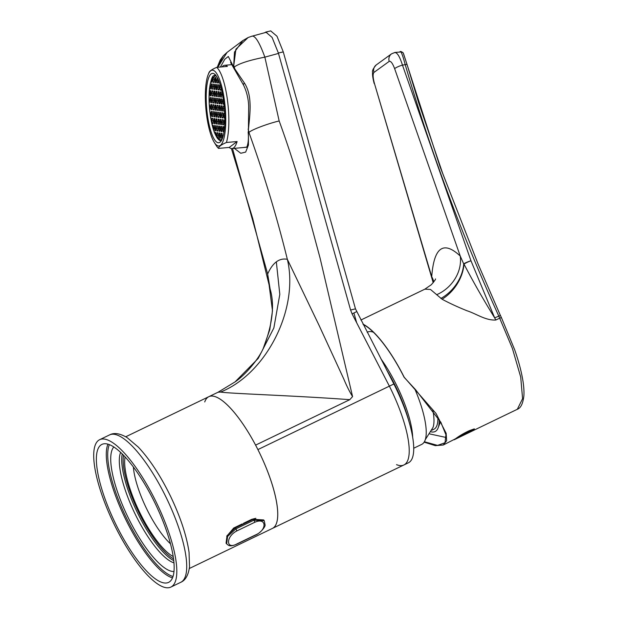<?xml version="1.0" encoding="UTF-8"?>
<svg xmlns="http://www.w3.org/2000/svg" width="618" height="618" viewBox="0 0 618 618"><rect width="100%" height="100%" fill="white"/><g stroke="black" fill="none" stroke-linecap="round" stroke-linejoin="round"><path stroke-width="0.93" d="M246.559 147.099L243.222 147.555M233.774 68.119L235.056 70.344A5.222 3.909 -28.2 0 1 234.701 68.76L233.249 66.234A5.222 4.195 148.1 0 0 233.774 68.119L230.576 62.449M217.644 67.277L223.314 55.805L227.061 52.383L242.843 40.587L234.477 52.113L233.689 65.91L233.249 66.234L228.305 56.477L224.797 59.251L220.394 67.03M234.361 148.343L240.788 153.272L245.663 152.082L248.436 145.052L248.397 129.857C249.564 116.516 253.141 96.439 244.411 83.028L234.701 68.76L234.299 66.968C239.351 63.415 249.541 60.139 264.859 57.142L279.158 120.958M235.056 70.344L243.531 85.106C246.636 91.449 248.359 98.432 248.683 106.049L248.39 132.739M232.507 148.505L267.664 274.006L270.151 289.17M263.399 348.027C259.49 357.783 246.149 374.392 235.064 381.901L258.231 358.394L273.859 327.973L279.807 294.361L276.331 261.862C273.032 264.319 270.143 268.366 267.664 274.006L272.484 310.761L269.765 329.765L263.392 348.042C272.538 324.419 274.794 304.79 270.151 289.147M276.331 261.862C279.637 259.39 283.307 258.533 287.339 259.297C299.189 308.737 266.559 373.635 220.58 392.059L217.992 392.26L235.064 381.901M248.544 132.808L248.954 132.499C263.878 173.851 276.671 216.115 287.339 259.297L319.297 325.856L343.84 379.12C346.598 385.779 349.502 391.603 352.569 396.586L349.773 399.676C294.261 395.559 230.135 393.666 220.58 392.059M248.135 129.023A5.222 2.681 -0.6 0 0 248.397 129.857L248.954 132.499M243.531 85.106A5.222 1.985 -26.5 0 1 244.411 83.028M233.689 65.91L234.299 66.968M251.596 36.3L266.984 32.105M251.371 36.385C254.67 34.608 259.166 41.53 264.859 57.142L278.494 53.418M248.984 132.476C250.869 130.043 267.393 123.731 279.166 120.958C286.922 142.225 294.338 164.875 301.429 188.907L320.008 257.814L352.569 396.586M204.736 401.947A73.14 21.228 64.2 0 1 208.838 396.679A73.14 21.228 64.2 0 1 255.597 445.122L349.773 399.676M353.921 312.971L356.663 322.727L389.371 386.15A73.14 21.228 64.2 0 1 403.878 464.983A73.14 21.228 -115.8 0 0 389.371 386.15L352.082 313.859L350.584 310.012L278.386 53.048L272.082 37.389L265.81 32.059L264.574 32.762M217.992 392.26L208.838 396.679A73.14 21.228 64.2 0 1 239.189 418.726A73.14 21.228 64.2 0 1 272.553 485.74A73.14 21.228 64.2 0 1 272.407 528.421A73.14 21.228 64.2 0 0 257.899 449.587L393.875 383.979L355.474 308.861L283.276 51.889L276.98 36.23L270.699 30.9L265.81 32.059M396.532 464.659A73.14 21.228 -115.8 0 0 403.878 464.983L408.374 462.812A73.14 21.228 -115.8 0 0 393.875 383.979M255.86 518.301L251.735 519.321L243.438 523.33M242.241 523.909L233.728 528.011L226.736 536.239M117.312 527.262A76.624 22.24 64.2 0 1 101.962 444.381A76.624 22.24 64.2 0 1 155.296 503.724A76.624 22.24 64.2 0 1 168.559 582.395A76.624 22.24 64.2 0 1 117.312 527.262M116.084 528.212A81.846 23.754 64.2 0 1 99.691 439.676A81.846 23.754 64.2 0 1 156.663 503.06A81.846 23.754 64.2 0 1 170.831 587.1A81.846 23.754 64.2 0 1 116.084 528.212M403.531 53.689L440.039 166.721L478.232 264.396L500.07 314.716M363.013 324.149A74.183 21.537 64.2 0 1 404.187 377.219L436.038 413.488L446.165 433.334L446.629 440.719L443.245 445.03L461.468 435.744L473.411 430.476L461.445 435.752L454.106 439.792L517.328 409.286L522.581 398.672L520.704 377.05L512.392 348.405L498.711 315.883C461.414 234.075 430.252 150.336 405.223 64.674C403.415 57.899 401.994 53.666 400.951 51.966L394.91 52.453M443.245 445.03L435.296 445.64L424.126 442.156M433.233 282.635L431.719 276.709C433.944 247.254 443.446 240.363 460.24 256.045L463.716 263.909A6.968 1.236 -19.3 0 1 470.97 260.781A6.968 1.136 157.9 0 0 463.994 264.11C473.419 282.179 483.647 300.085 494.663 317.837A34.824 10.112 -115.8 0 0 495.852 320.008C485.717 320.68 476.223 313.697 466.976 310.754C457.536 306.937 449.232 303.09 442.063 299.212L430.468 289.44L424.875 289.162L431.302 284.736C434.392 281.151 435.798 279.212 435.52 278.911L435.52 278.919M429.827 433.944L446.289 437.505M363.191 324.489A73.836 21.429 64.2 0 1 404.11 377.281L404.187 377.219M404.11 377.281L415.551 389.664L440.897 422.372L445.941 434.786L445.014 442.735L437.583 445.393L424.373 441.754M460.356 435.481L474.207 429.147M394.369 52.7C396.856 51.881 399.552 56.006 402.465 65.091A6.968 1.236 160.7 0 0 394.655 68.714C392.608 63.306 390.792 60.858 389.216 61.367L373.952 72.422C372.716 73.959 372.87 77.613 374.415 83.376L431.719 276.709A34.824 25.894 -177.5 0 1 433.805 281.893M433.203 282.681L374.415 83.376M440.85 298.44A34.824 25.624 -52.2 0 0 463.716 263.909L463.994 264.11A34.824 24.241 -55.6 0 1 442.063 299.212M394.655 68.714L460.24 256.045A34.824 29.556 -44.1 0 1 436.617 294.732M495.852 320.008L499.723 318.139A2.441 0.541 -24.9 0 1 501.53 317.876L500.449 315.497L494.663 317.837L470.97 260.781L402.465 65.091L405.223 64.674A2.441 0.471 -16.1 0 1 407.077 64.604A2.441 0.471 -16.1 0 1 407.084 64.604L403.237 53.017A2.441 2.364 -32.7 0 1 403.237 53.024C401.615 51.634 400.541 51.186 400.008 51.68L400.008 51.68M400.951 51.966A2.441 2.364 -32.7 0 1 403.237 53.017M431.055 431.82A56.593 16.431 -115.8 0 0 435.906 431.055A56.593 16.431 -115.8 0 0 437.892 428.452A56.593 16.431 -115.8 0 0 439.197 419.452M409.147 422.241A64.434 18.702 -115.8 0 0 386.582 369.842M412.693 437.644A62.341 18.1 -115.8 0 0 380.881 358.78M413.681 448.259L421.692 444.396A62.341 18.1 -115.8 0 0 422.573 443.863A62.341 18.1 -115.8 0 0 414.678 388.66M373.457 332.252A62.341 18.1 -115.8 0 0 367.509 332.098L367.192 332.252M425.254 439.707L433.017 427.401A53.982 15.666 -115.8 0 0 432.801 409.966M431.851 430.213L433.975 429.193A53.982 15.666 -115.8 0 0 434.732 428.73A53.982 15.666 -115.8 0 0 437.861 417.305M244.187 523.639L243.824 523.145M247.494 522.04L247.123 521.546M238.486 526.389L238.123 525.895M241.785 524.798L241.422 524.303M237.397 526.915L237.034 526.42M234.013 528.606L233.619 528.066M251.997 519.869L251.626 519.375M255.18 535.088C267.27 530.321 266.806 516.895 254.763 522.28L236.756 530.962C225.493 536.841 225.949 550.259 237.173 543.778L255.18 535.088A1.738 0.502 64.2 0 1 255.064 535.327L237.049 544.018A1.738 0.502 -115.8 0 0 237.173 543.778M254.763 522.28A1.738 0.502 -115.8 0 0 253.859 520.194L264.218 520.68L263.67 519.947L253.195 519.29L253.859 520.194L235.852 528.884A1.738 0.502 64.2 0 1 236.756 530.962M237.049 544.018C228.814 547.71 228.212 544.721 226.621 543.886L226.072 543.145L227.022 535.698L235.18 527.981L253.195 519.29M226.621 543.886L227.594 536.478L235.852 528.884L235.18 527.981M234.369 528.405L233.983 527.888M247.857 521.862L247.494 521.376M250.908 520.395L250.537 519.9M223.786 101.9A34.824 8.853 84.9 0 1 218.633 142.75A34.824 8.853 84.9 0 1 206.729 108.845A34.824 8.853 84.9 0 1 212.461 73.364A34.824 8.853 84.9 0 1 223.786 101.9M206.551 114.786A38.046 9.672 -95.1 0 0 214.16 142.194A38.046 9.672 -95.1 0 0 225.184 107.2A38.046 9.672 -95.1 0 0 208.158 74.708A38.046 9.672 -95.1 0 0 206.551 114.786M214.16 142.194L216.107 145.361A41.792 10.63 -95.1 0 0 218.54 148.39C218.594 146.659 221.229 144.689 226.435 142.48A41.792 10.63 -95.1 0 0 227.509 100.479A41.792 10.63 -95.1 0 0 216.717 67.354C211.541 69.54 208.907 71.51 208.822 73.264M226.435 142.48L237.103 141.537A41.792 10.63 84.9 0 1 231.997 148.552A41.792 10.63 84.9 0 1 229.208 147.439L218.54 148.39M222.04 66.883A41.792 10.63 84.9 0 1 224.597 65.292A41.792 10.63 84.9 0 1 227.385 66.404L216.717 67.354M229.208 147.439L237.103 141.537M222.024 139.282L220.124 139.946L216.339 136.4A32.213 8.188 84.9 0 1 214.979 133.658L216.076 133.558M216.339 136.4L215.852 132.53L215.072 132.43L214.979 133.658L213.674 130.174A32.213 8.188 84.9 0 1 212.43 125.902L213.364 125.825M210.537 116.393L210.514 116.393A32.213 8.188 84.9 0 1 209.826 111.155L209.649 109.417A32.213 8.188 84.9 0 1 209.255 104.21L209.178 102.488A32.213 8.188 84.9 0 1 209.085 97.32L209.602 88.119A32.213 8.188 84.9 0 1 210.228 84.087L211.032 80.873A32.213 8.188 84.9 0 1 212.005 78.424L215.334 75.782L216.408 76.176M210.607 88.026L209.602 88.119L209.757 88.814L210.553 88.745M213.674 130.174L213.843 127.98L213.256 125.33L212.484 125.23L212.43 125.902L210.514 116.393L210.73 113.843L209.826 111.155M223.492 124.913L223.693 122.364L223.106 119.714L222.333 119.614L222.132 122.163L222.719 124.813L223.492 124.913M215.721 130.8L215.334 125.593L214.554 125.493L214.94 130.699L215.721 130.8M213.125 123.6L213.326 121.043L212.739 118.393L211.959 118.293L211.765 120.85L212.353 123.5L213.125 123.6M212.607 89.177L212.221 83.978L211.441 83.878L211.248 86.427L211.835 89.085L212.607 89.177M218.309 110.514L218.509 107.965L217.922 105.315L217.142 105.214L216.949 107.764L217.536 110.413L218.309 110.514M220.387 138.262L220 133.055L219.22 132.955L219.606 138.162L220.387 138.262M218.834 89.973L219.027 87.416L218.44 84.766L217.667 84.666L217.466 87.223L218.054 89.873L218.834 89.973M223.399 99.135L222.851 99.065L222.65 101.622L223.237 104.272L224.04 104.025M219.869 131.325L220.062 128.768L219.475 126.118L218.702 126.026L219.089 131.225L219.869 131.325M217.273 124.125L216.887 118.919L216.107 118.826L215.914 121.375L216.501 124.025L217.273 124.125M220.387 110.776L220 105.578L219.22 105.477L219.606 110.676L220.387 110.776M212.09 109.726L211.704 104.519L210.923 104.427L210.73 106.976L211.317 109.625L212.09 109.726M217.791 103.577L217.992 101.028L217.405 98.378L216.624 98.277L216.431 100.827L217.018 103.476L217.791 103.577M216.756 117.188L216.37 111.989L215.589 111.889L215.976 117.088L216.756 117.188M224.033 131.634L223.623 126.651L222.851 126.551L222.65 129.1L223.237 131.75L223.994 131.85M220.271 84.998L219.738 84.929L219.544 87.486L220.124 90.135L220.904 90.236L221.089 87.826M214.168 109.989L214.361 107.439L213.774 104.79L213.001 104.689L212.801 107.238L213.388 109.888L214.168 109.989M215.721 103.314L215.334 98.115L214.554 98.015L214.94 103.214L215.721 103.314M213.125 96.114L213.326 93.565L212.739 90.916L211.959 90.815L211.765 93.364L212.353 96.014L213.125 96.114M224.349 107.022L224.141 106.103L223.368 106.002L223.175 108.559L223.755 111.209L224.535 111.302L224.604 110.336M217.358 77.76L216.949 80.286L217.536 82.936L218.309 83.036L218.355 79.799M215.203 123.863L214.817 118.656L214.037 118.563L214.423 123.762L215.203 123.863M216.238 82.773L215.852 77.567L215.072 77.466L215.458 82.673L216.238 82.773M219.351 96.902L219.544 94.353L218.957 91.703L218.185 91.603L218.571 96.81L219.351 96.902M211.055 95.852L210.668 90.653L209.888 90.552L210.274 95.751L211.055 95.852M217.273 96.64L216.887 91.441L216.107 91.34L215.914 93.89L216.501 96.547L217.273 96.64M222.488 138.115L222.071 133.318L221.29 133.225L221.097 135.775L221.684 138.424L222.341 138.509M220.904 117.714L220.518 112.515L219.738 112.414L220.124 117.613L220.904 117.714M212.607 116.663L212.221 111.456L211.441 111.364L211.248 113.913L211.835 116.563L212.607 116.663M214.685 89.44L214.879 86.891L214.291 84.241L213.519 84.141L213.905 89.347L214.685 89.44M219.869 103.839L220.062 101.29L219.475 98.641L218.702 98.54L219.089 103.747L219.869 103.839M218.834 117.451L219.027 114.902L218.44 112.252L217.667 112.152L217.466 114.701L218.054 117.35L218.834 117.451M219.351 124.388L219.544 121.839L218.957 119.181L218.185 119.089L218.571 124.288L219.351 124.388M222.457 111.039L222.071 105.84L221.29 105.74L221.097 108.289L221.684 110.946L222.457 111.039M213.65 103.052L213.843 100.502L213.256 97.853L212.484 97.752L212.283 100.301L212.87 102.951L213.65 103.052M216.756 89.703L216.37 84.504L215.589 84.403L215.976 89.61L216.756 89.703M214.168 82.503L214.361 79.954L213.774 77.304L213.001 77.204L212.801 79.761L213.388 82.41L214.168 82.503M217.791 131.062L217.992 128.505L217.405 125.856L216.624 125.755L216.431 128.312L217.018 130.962L217.791 131.062M215.203 96.377L214.817 91.178L214.037 91.078L214.423 96.277L215.203 96.377M218.309 137.999L218.509 135.442L217.922 132.793L217.142 132.692L216.949 135.249L217.536 137.899L218.309 137.999M212.105 82.078L211.317 82.148L212.09 82.24L212.005 78.424M210.027 109.378L210.213 106.906L209.255 104.21M214.685 116.926L214.879 114.376L214.291 111.719L213.519 111.626L213.905 116.825L214.685 116.926M221.939 104.102L221.553 98.903L220.773 98.803L220.58 101.36L221.167 104.009L221.939 104.102M223.701 133.527L223.191 135.821M221.422 124.651L221.035 119.452L220.255 119.351L220.641 124.55L221.422 124.651M221.422 97.173L221.035 91.966L220.255 91.866L220.641 97.072L221.422 97.173M216.238 110.251L215.852 105.052L215.072 104.952L215.458 110.151L216.238 110.251M219.483 82.642L219.676 83.191M211.572 102.789L211.186 97.59L210.406 97.489L210.792 102.688L211.572 102.789M222.974 117.976L223.175 115.427L222.588 112.777L221.808 112.677L221.615 115.226L222.202 117.876L222.974 117.976M209.502 102.457L209.695 99.977L209.085 97.32M221.939 131.588L221.553 126.381L220.773 126.288L220.58 128.838L221.167 131.487L221.939 131.588M209.757 88.814L210.537 88.915L210.228 84.087M224.782 113.588L223.886 112.939L223.693 115.489L224.272 118.138L224.89 118.223M224.89 119.938L224.404 119.877L224.21 122.426L224.728 124.782M222.271 92.855L222.132 94.685L223.121 97.381M212.206 80.773L211.032 80.873L211.317 82.148M223.507 124.743L222.719 124.813M215.736 130.63L214.94 130.699M213.14 123.43L212.353 123.5M212.623 89.007L211.835 89.085M224.89 118.084L224.272 118.138M218.324 110.344L217.536 110.413M220.402 138.092L219.606 138.162M218.842 89.803L218.054 89.873M224.025 104.203L223.237 104.272M219.877 131.155L219.089 131.225M217.289 123.955L216.501 124.025M220.402 110.607L219.606 110.676M212.105 109.556L211.317 109.625M217.806 103.407L217.018 103.476M216.771 117.018L215.976 117.088M224.025 131.68L223.237 131.75M220.92 90.066L220.124 90.135M214.176 109.819L213.388 109.888M215.736 103.144L214.94 103.214M213.14 95.944L212.353 96.014M224.543 111.14L223.755 111.209M218.324 82.866L217.536 82.936M215.211 123.693L214.423 123.762M216.254 82.603L215.458 82.673M219.359 96.74L218.571 96.81M211.07 95.682L210.274 95.751M217.289 96.47L216.501 96.547M222.395 138.362L221.684 138.424M220.92 117.544L220.124 117.613M212.623 116.493L211.835 116.563M214.693 89.27L213.905 89.347M219.877 103.669L219.089 103.747M218.842 117.281L218.054 117.35M219.359 124.218L218.571 124.288M222.472 110.869L221.684 110.946M213.658 102.882L212.87 102.951M216.771 89.54L215.976 89.61M214.176 82.341L213.388 82.41M217.806 130.892L217.018 130.962M215.219 96.207L214.423 96.277M218.324 137.829L217.536 137.899M214.693 116.756L213.905 116.825M221.955 103.94L221.167 104.009M221.437 124.481L220.641 124.55M221.437 97.003L220.641 97.072M216.254 110.081L215.458 110.151M211.588 102.619L210.792 102.688M222.99 117.806L222.202 117.876M223.106 97.296L222.719 97.335M221.955 131.418L221.167 131.487M223.616 122.032L222.132 122.163M215.844 127.918L214.361 128.05M213.249 120.719L211.765 120.85M212.731 86.296L211.248 86.427M224.844 115.388L223.693 115.489M218.432 107.632L216.949 107.764M220.51 135.381L219.027 135.512M218.95 87.092L217.466 87.223M223.731 101.522L222.65 101.622M219.993 128.444L218.509 128.575M217.397 121.244L215.914 121.375M220.51 107.895L219.027 108.026M212.213 106.844L210.73 106.976M217.915 100.695L216.431 100.827M216.879 114.307L215.396 114.438M224.133 128.969L222.65 129.1M220.958 87.354L219.544 87.486M214.284 107.107L212.801 107.238M215.844 100.433L214.361 100.564M213.249 93.233L211.765 93.364M224.465 108.444L223.175 108.559M218.432 80.155L216.949 80.286M215.327 120.981L213.843 121.113M216.362 79.892L214.879 80.023M219.467 94.021L217.992 94.16M211.178 92.97L209.695 93.102M217.397 93.758L215.914 93.89M224.836 122.372L224.21 122.426M222.58 135.643L221.097 135.775M221.028 114.832L219.544 114.963M212.731 113.782L211.248 113.913M214.809 86.559L213.326 86.69M219.993 100.958L218.509 101.089M218.95 114.569L217.466 114.701M219.467 121.507L217.992 121.638M222.58 108.158L221.097 108.289M213.766 100.17L212.283 100.301M216.879 86.829L215.396 86.96M214.284 79.629L212.801 79.761M217.915 128.181L216.431 128.312M215.327 93.496L213.843 93.627M218.432 135.118L216.949 135.249M214.809 114.044L213.326 114.175M222.063 101.221L220.58 101.36M221.545 121.769L220.062 121.901M221.545 94.291L220.062 94.423M216.362 107.37L214.879 107.501M211.696 99.907L210.213 100.039M223.098 115.095L221.615 115.226M222.627 94.639L222.132 94.685M222.063 128.706L220.58 128.838M227.061 52.391L217.799 67.262M251.634 36.292L248.119 37.528L235.914 49.177L233.72 65.894M278.386 53.048L283.276 51.889M350.584 310.012L355.474 308.861M352.082 313.859L356.586 311.688M172.476 577.861A76.624 22.24 64.2 0 1 127.215 522.488A76.624 22.24 64.2 0 1 107.949 444.133M172.986 576.478A75.574 21.939 64.2 0 1 128.359 521.862A75.574 21.939 64.2 0 1 109.347 444.597M173.944 571.511A69.656 20.216 64.2 0 1 127.856 516.957A69.656 20.216 64.2 0 1 113.836 446.945M120.626 452.368A63.384 18.401 -115.8 0 0 136.617 517.05A63.384 18.401 -115.8 0 0 173.921 562.82M173.712 560.603A63.384 18.401 64.2 0 1 139.019 515.891A63.384 18.401 64.2 0 1 122.233 453.913M173.496 558.819A62.341 18.1 64.2 0 1 140.162 515.265A62.341 18.1 64.2 0 1 123.492 455.196M173.164 556.517A59.382 17.234 64.2 0 1 140.858 514.724A59.382 17.234 64.2 0 1 125.091 456.887M170.437 543.778A53.109 15.419 64.2 0 1 147.733 510.986A53.109 15.419 64.2 0 1 133.364 466.945M99.691 439.676L109.602 434.894A81.846 23.754 64.2 0 1 166.566 498.286A81.846 23.754 64.2 0 1 180.734 582.318L170.831 587.1M374.16 83.484C372.839 78.37 372.322 74.716 372.592 72.515C372.005 70.892 373.233 68.351 376.285 64.905L376.285 64.905A6.968 6.659 54.1 0 0 373.952 72.422M376.285 64.905L391.542 53.843A6.968 6.659 54.1 0 0 389.216 61.367M517.328 409.286C520.765 408.058 522.952 403.585 523.879 395.86C524.18 391.186 523.77 385.632 522.65 379.205C521.074 370.321 518.425 360.518 514.686 349.811L501.53 317.876A2.441 0.541 -24.9 0 1 501.538 317.969M478.232 264.396L500.449 315.566M248.127 131.958C249.348 144.365 246.064 148.413 246.621 147.045L246.628 147.038M223.314 55.805L220.217 60L217.227 67.308M248.119 37.528L242.843 40.587M231.402 148.544L252.654 218.301L270.12 289.023M189.317 568.514L403.878 464.983M208.838 396.679L125.748 436.771M109.602 434.894C114.121 432.461 119.969 433.373 127.138 437.614L138.332 447.123C149.772 459.329 160.518 475.729 170.56 496.316C180.448 517.034 186.613 535.675 189.046 552.253L189.533 566.768C188.397 575.126 185.47 580.31 180.734 582.318M407.077 64.604L418.656 102.735L442.635 173.272L478.201 264.319M360.897 320.031L424.883 289.154M474.346 428.861L469.533 430.576C459.074 435.342 453.635 440.379 454.253 439.692L454.315 439.63M391.542 53.843L394.948 52.445M462.287 434.276A67.486 67.486 0 0 0 468.382 431.063M437.892 428.452L440.518 421.7M244.226 523.616L243.863 523.122M255.064 535.327C260.07 533.427 265.493 526.83 265.099 524.96L264.218 520.68M208.158 74.708L208.977 72.607M231.796 64.658L224.597 65.292M246.288 147.285L231.997 148.552M215.636 74.832L213.65 75.759C212.244 75.937 210.869 80.162 209.525 88.42C208.799 95.388 208.915 103.144 209.857 111.688C210.862 120.271 212.453 127.362 214.624 132.978L216.964 137.636C218.594 139.946 220.108 140.981 221.499 140.749"/></g></svg>
